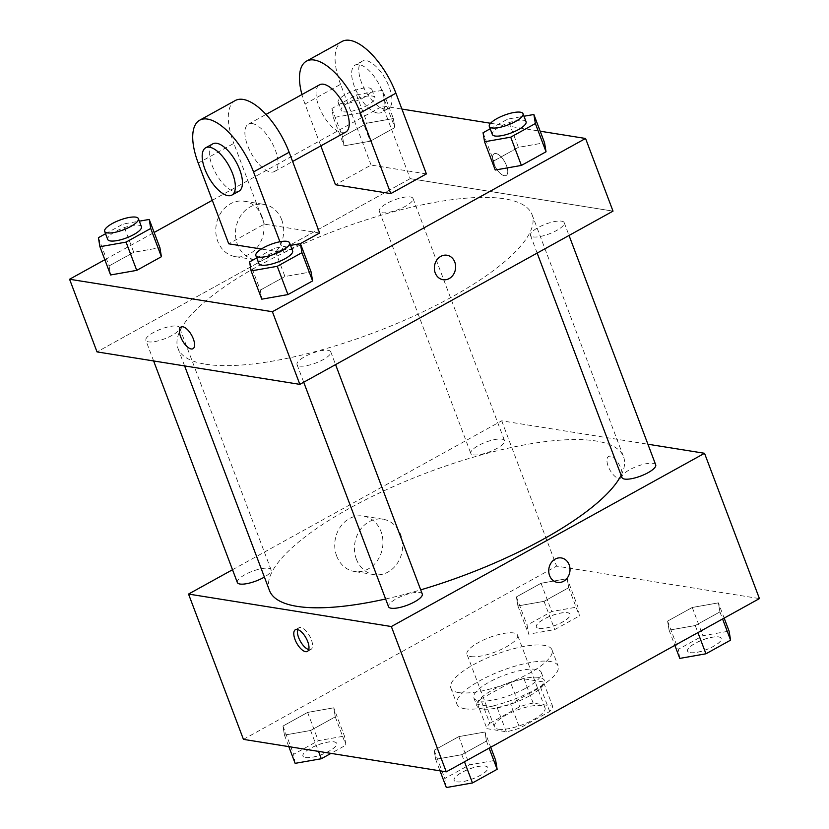 <?xml version="1.0" encoding="UTF-8"?>
<svg xmlns="http://www.w3.org/2000/svg" width="829" height="829" viewBox="0 0 829 829"><rect width="100%" height="100%" fill="white"/><g stroke="black" fill="none" stroke-linecap="round" stroke-linejoin="round"><path stroke-width="0.62" stroke-dasharray="4.14 3.11" d="M470.934 656.578A27.036 7.793 -20.7 0 0 500.799 649.646A27.036 7.793 -20.7 0 0 517.576 635.211A27.036 7.793 -20.7 0 0 489.524 637.47A27.036 7.793 -20.7 0 0 466.996 654.319A27.036 7.793 -20.7 0 0 470.934 656.578M498.384 729.23A27.036 7.793 -20.7 0 0 528.26 722.297A27.036 7.793 -20.7 0 0 545.026 707.852A27.036 7.793 -20.7 0 0 516.985 710.121A27.036 7.793 -20.7 0 0 494.447 726.971A27.036 7.793 -20.7 0 0 498.384 729.23M489.773 723.302L519.731 706.722A34.891 10.052 -20.7 0 1 533.161 703.065L552.57 706.173A34.891 10.052 -20.7 0 1 549.7 711.52L519.731 728.1A34.891 10.052 -20.7 0 1 506.301 731.758L486.903 728.66A34.891 10.052 -20.7 0 1 489.773 723.302L480.623 699.085L510.581 682.516L519.731 706.722M549.7 711.52L540.549 687.303L510.581 703.883L519.731 728.1M506.301 731.758L497.151 707.551L477.753 704.443L486.903 728.66M497.151 707.551A34.891 10.052 -20.7 0 0 510.581 703.883M540.549 687.303A34.891 10.052 -20.7 0 0 543.42 681.956L552.57 706.173M510.581 682.516A34.891 10.052 -20.7 0 1 524.011 678.847L543.42 681.956M480.623 699.085A34.891 10.052 -20.7 0 0 477.753 704.443M529.026 696.153A36.051 10.383 159.3 0 1 476.862 705.935A36.051 10.383 159.3 0 1 506.913 683.479A36.051 10.383 159.3 0 1 544.301 680.454A36.051 10.383 159.3 0 1 529.026 696.153M525.969 688.08A36.051 10.383 -20.7 0 0 541.254 672.381A36.051 10.383 -20.7 0 0 503.866 675.407A36.051 10.383 -20.7 0 0 473.815 697.863A36.051 10.383 -20.7 0 0 479.058 700.878A36.051 10.383 -20.7 0 0 525.969 688.08M524.011 678.847L533.161 703.065M464.831 708.754A54.072 15.585 -20.7 0 0 524.581 694.889A54.072 15.585 -20.7 0 0 558.114 666.008A54.072 15.585 -20.7 0 0 502.022 670.547A54.072 15.585 -20.7 0 0 456.955 704.236A54.072 15.585 -20.7 0 0 464.831 708.754M458.727 692.609A54.072 15.585 -20.7 0 0 518.477 678.744A54.072 15.585 -20.7 0 0 552.01 649.863A54.072 15.585 -20.7 0 0 495.929 654.402A54.072 15.585 -20.7 0 0 450.852 688.091A54.072 15.585 -20.7 0 0 458.727 692.609M718.411 602.87L719.914 611.906L695.251 625.543L669.096 630.144L667.594 621.118L692.256 607.47L718.411 602.87L719.914 611.906L695.251 625.543L669.096 630.144L667.594 621.118L692.256 607.47L718.411 602.87L724.163 618.102M567.212 578.663L568.715 587.699L544.062 601.336L517.907 605.937L516.405 596.911L541.057 583.264L567.212 578.663L568.715 587.699L544.062 601.336L517.907 605.937L516.405 596.911L541.057 583.264L567.212 578.663L577.896 606.911L579.398 615.947L554.736 629.584L528.581 634.195L527.078 625.159L551.741 611.522L577.896 606.911M243.436 739.364L556.601 566.124L759.426 598.59M484.955 732.017L486.457 741.053L461.805 754.691L435.65 759.302L434.147 750.266L458.8 736.618L484.955 732.017L486.457 741.053L461.805 754.691L435.65 759.302L434.147 750.266L458.8 736.618L484.955 732.017L490.716 747.25M333.766 707.811L335.268 716.847L310.606 730.484L284.451 735.095L282.958 726.059L307.611 712.412L333.766 707.811L335.268 716.847L310.606 730.484L284.451 735.095L282.958 726.059L307.611 712.412L333.766 707.811L344.439 736.059L345.942 745.095L330.968 753.385M385.62 598.994A189.24 54.538 -20.7 0 0 420.707 589.865M621.128 475.286A189.24 54.538 -20.7 0 0 623.553 456.789A189.24 54.538 -20.7 0 0 427.246 472.665A189.24 54.538 -20.7 0 0 269.498 590.569M232.514 569.741L501.7 420.821L647.926 444.23M473.421 454.872A18.02 5.192 -20.7 0 0 493.338 450.261A18.02 5.192 -20.7 0 0 504.519 440.634A18.02 5.192 -20.7 0 0 485.825 442.147A18.02 5.192 -20.7 0 0 470.799 453.37A18.02 5.192 -20.7 0 0 473.421 454.872M655.708 464.841A18.02 5.192 -20.7 0 0 637.014 466.354A18.02 5.192 -20.7 0 0 621.988 477.577M422.262 593.989A18.02 5.192 -20.7 0 0 403.568 595.502A18.02 5.192 -20.7 0 0 388.542 606.724M237.343 582.518A18.02 5.192 159.3 0 1 248.524 572.891A18.02 5.192 159.3 0 1 268.441 568.279A18.02 5.192 159.3 0 1 271.062 569.782A18.02 5.192 159.3 0 1 264.399 577.067M501.7 420.821L556.601 566.124M336.678 556.031A28.062 24 99.1 0 0 354.408 571.471A28.062 24 99.1 0 0 382.542 547.565A28.062 24 99.1 0 0 363.278 516.063A28.062 24 99.1 0 0 340.025 527.368A28.062 24 99.1 0 0 336.678 556.031M618.745 478.426A12.394 5.337 -119 0 0 620.548 478.167A12.394 5.337 -119 0 0 619.211 464.737A12.394 5.337 -119 0 0 608.548 456.478A12.394 5.337 -119 0 0 608.973 468.116A12.394 5.337 -119 0 0 618.745 478.426A12.394 5.337 -119 0 0 620.538 478.167A12.394 5.337 -119 0 0 619.211 464.748A12.394 5.337 -119 0 0 608.548 456.478A12.394 5.337 -119 0 0 608.963 468.116A12.394 5.337 -119 0 0 618.735 478.426M297.642 629.563A12.394 5.337 61 0 1 298.968 627.74A12.394 5.337 61 0 1 300.772 627.491A12.394 5.337 61 0 1 310.543 637.791A12.394 5.337 61 0 1 310.968 649.428A12.394 5.337 61 0 1 308.709 649.584M356.377 559.181A28.062 24 99.1 0 0 374.097 574.621A28.062 24 99.1 0 0 402.231 550.715A28.062 24 99.1 0 0 382.967 519.213A28.062 24 99.1 0 0 359.724 530.519A28.062 24 99.1 0 0 356.377 559.181M557.409 582.414L557.42 582.414A12.394 10.601 -80.9 0 1 557.409 582.414A12.394 10.601 -80.9 0 1 549.586 575.595A12.394 10.601 -80.9 0 1 551.067 562.943A12.394 10.601 -80.9 0 1 561.326 557.948A12.394 10.601 -80.9 0 1 561.337 557.948L561.337 557.948M205.551 364.2A189.24 54.538 -20.7 0 0 414.676 315.694A189.24 54.538 -20.7 0 0 532.052 214.618A189.24 54.538 -20.7 0 0 335.745 230.493A189.24 54.538 -20.7 0 0 177.997 348.408A189.24 54.538 -20.7 0 0 205.551 364.2M176.929 326.108A18.02 5.192 159.3 0 1 179.561 327.61A18.02 5.192 159.3 0 1 164.536 338.843A18.02 5.192 159.3 0 1 145.842 340.356A18.02 5.192 159.3 0 1 157.013 330.73A18.02 5.192 159.3 0 1 176.929 326.108M533.109 236.918A18.02 5.192 -20.7 0 0 553.026 232.296A18.02 5.192 -20.7 0 0 564.207 222.669A18.02 5.192 -20.7 0 0 545.503 224.182A18.02 5.192 -20.7 0 0 530.487 235.415A18.02 5.192 -20.7 0 0 533.109 236.918M299.652 366.066A18.02 5.192 -20.7 0 0 319.569 361.444A18.02 5.192 -20.7 0 0 330.75 351.817A18.02 5.192 -20.7 0 0 312.056 353.33A18.02 5.192 -20.7 0 0 297.031 364.563A18.02 5.192 -20.7 0 0 299.652 366.066M381.91 212.711A18.02 5.192 -20.7 0 0 401.827 208.089A18.02 5.192 -20.7 0 0 413.008 198.463A18.02 5.192 -20.7 0 0 394.314 199.976A18.02 5.192 -20.7 0 0 379.288 211.208A18.02 5.192 -20.7 0 0 381.91 212.711M410.189 178.649L97.024 351.9L410.189 178.649L613.014 211.126L410.189 178.649L382.739 105.998L401.899 109.065M295.134 763.343L293.632 754.307L318.284 740.67L344.439 736.059M305.549 757.582A18.02 5.192 -20.7 0 0 325.465 752.96A18.02 5.192 -20.7 0 0 336.647 743.333A18.02 5.192 -20.7 0 0 317.953 744.846A18.02 5.192 -20.7 0 0 302.927 756.079A18.02 5.192 -20.7 0 0 305.549 757.582M335.268 716.847L345.942 745.095M310.606 730.484L318.512 751.385M284.451 735.095L288.813 746.628M282.958 726.059L293.632 754.307M307.611 712.412L318.284 740.67M305.58 757.644A18.02 5.192 -20.7 0 0 325.486 753.022A18.02 5.192 -20.7 0 0 336.667 743.395A18.02 5.192 -20.7 0 0 317.973 744.908A18.02 5.192 -20.7 0 0 302.948 756.141A18.02 5.192 -20.7 0 0 305.58 757.644M539.005 628.434A18.02 5.192 -20.7 0 0 558.922 623.812A18.02 5.192 -20.7 0 0 570.093 614.185A18.02 5.192 -20.7 0 0 551.399 615.698A18.02 5.192 -20.7 0 0 536.373 626.921A18.02 5.192 -20.7 0 0 539.005 628.434M568.715 587.699L579.398 615.947M544.062 601.336L554.736 629.584M517.907 605.937L528.581 634.195M516.405 596.911L527.078 625.159M541.057 583.264L551.741 611.522M539.026 628.496A18.02 5.192 -20.7 0 0 558.943 623.874A18.02 5.192 -20.7 0 0 570.124 614.248A18.02 5.192 -20.7 0 0 551.43 615.76A18.02 5.192 -20.7 0 0 536.404 626.993A18.02 5.192 -20.7 0 0 539.026 628.496M446.323 787.55L444.821 778.514L469.483 764.877L495.638 760.266M456.748 781.788A18.02 5.192 -20.7 0 0 476.665 777.167A18.02 5.192 -20.7 0 0 487.835 767.54A18.02 5.192 -20.7 0 0 469.141 769.053A18.02 5.192 -20.7 0 0 454.116 780.286A18.02 5.192 -20.7 0 0 456.748 781.788M486.457 741.053L489.131 748.121M461.805 754.691L464.478 761.758M435.65 759.302L440.012 770.835M434.147 750.266L444.821 778.514M458.8 736.618L469.483 764.877M456.769 781.851A18.02 5.192 -20.7 0 0 476.685 777.229A18.02 5.192 -20.7 0 0 487.866 767.602A18.02 5.192 -20.7 0 0 469.173 769.115A18.02 5.192 -20.7 0 0 454.147 780.348A18.02 5.192 -20.7 0 0 456.769 781.851M679.78 658.402L678.277 649.366L702.93 635.729L729.085 631.118M690.194 652.641A18.02 5.192 -20.7 0 0 710.111 648.019A18.02 5.192 -20.7 0 0 721.292 638.392A18.02 5.192 -20.7 0 0 702.598 639.905A18.02 5.192 -20.7 0 0 687.573 651.128A18.02 5.192 -20.7 0 0 690.194 652.641M719.914 611.906L722.587 618.973M695.251 625.543L697.925 632.61M669.096 630.144L674.858 645.376M667.594 621.118L678.277 649.366M692.256 607.47L702.93 635.729M690.225 652.703A18.02 5.192 -20.7 0 0 710.132 648.081A18.02 5.192 -20.7 0 0 721.313 638.454A18.02 5.192 -20.7 0 0 702.619 639.967A18.02 5.192 -20.7 0 0 687.593 651.2A18.02 5.192 -20.7 0 0 690.225 652.703M105.552 233.737L123.065 224.048L139.345 221.177M141.427 226.711A18.02 5.192 -20.7 0 0 122.733 228.224A18.02 5.192 -20.7 0 0 107.708 239.446M98.413 237.685L109.086 265.933L110.589 274.969L109.086 265.933L133.749 252.296L159.904 247.695L133.749 252.296L123.065 224.048M382.677 90.288L384.179 99.325L359.517 112.962L333.362 117.573L331.859 108.537L356.522 94.9L382.677 90.288L393.35 118.547L394.853 127.573L370.2 141.22L344.045 145.821L342.543 136.785L367.195 123.148L393.35 118.547L394.853 127.573L370.2 141.22L344.045 145.821L342.543 136.785L367.195 123.148L393.35 118.547M343.786 111.801A18.02 5.192 -20.7 0 0 363.703 107.19A18.02 5.192 -20.7 0 0 374.884 97.563A18.02 5.192 -20.7 0 0 356.18 99.065A18.02 5.192 -20.7 0 0 341.165 110.298A18.02 5.192 -20.7 0 0 343.786 111.801M384.179 99.325L394.853 127.573M359.517 112.962L370.2 141.22M333.362 117.573L344.045 145.821M331.859 108.537L342.543 136.785M356.522 94.9L367.195 123.148M340.74 103.729A18.02 5.192 -20.7 0 0 360.656 99.117A18.02 5.192 -20.7 0 0 371.827 89.491A18.02 5.192 -20.7 0 0 353.133 91.003A18.02 5.192 -20.7 0 0 338.108 102.226A18.02 5.192 -20.7 0 0 340.74 103.729M256.741 257.943L274.264 248.254L290.533 245.384M292.627 250.918A18.02 5.192 -20.7 0 0 273.922 252.43A18.02 5.192 -20.7 0 0 258.907 263.653M249.602 261.891L260.285 290.14L261.788 299.176L260.285 290.14L284.938 276.503L311.093 271.902L284.938 276.503L274.264 248.254M490.198 128.796L507.711 119.107L523.99 116.236M526.073 121.77A18.02 5.192 -20.7 0 0 507.379 123.283A18.02 5.192 -20.7 0 0 492.353 134.505M483.058 132.744L493.732 160.992L495.234 170.028L493.732 160.992L518.394 147.355L544.549 142.754L518.394 147.355L507.711 119.107M193.002 348.708L193.002 348.708A12.394 5.337 -119 0 0 193.344 338.874A12.394 5.337 -119 0 0 181.012 327.02A12.394 5.337 -119 0 0 181.002 327.02L181.012 327.02M262.047 216.69A28.062 24 99.1 0 0 244.317 201.24A28.062 24 99.1 0 0 216.182 225.156A28.062 24 99.1 0 0 235.446 256.658A28.062 24 99.1 0 0 258.7 245.343A28.062 24 99.1 0 0 262.047 216.69M104.837 259.736L154.142 232.462M212.297 200.297L382.739 105.998M281.736 219.84A28.062 24 -80.9 0 1 278.389 248.503A28.062 24 -80.9 0 1 255.135 259.809A28.062 24 -80.9 0 1 235.882 228.307A28.062 24 -80.9 0 1 264.016 204.4A28.062 24 -80.9 0 1 281.736 219.84M493.825 163.603A12.394 5.337 -119 0 0 506.167 175.458A12.394 5.337 -119 0 0 504.83 162.038A12.394 5.337 -119 0 0 494.167 153.779A12.394 5.337 -119 0 0 493.825 163.603A12.394 5.337 61 0 1 494.167 153.779A12.394 5.337 61 0 1 504.83 162.038A12.394 5.337 61 0 1 506.156 175.468A12.394 5.337 61 0 1 493.825 163.603M490.55 123.262L540.187 131.21M446.955 255.239L446.945 255.239A12.394 10.601 99.1 0 0 446.945 255.239A12.394 10.601 99.1 0 0 440.8 256.379A12.394 10.601 99.1 0 0 434.406 269.435A12.394 10.601 99.1 0 0 443.028 279.715L443.028 279.715M493.732 160.992L518.394 147.355M109.086 265.933L133.749 252.296M260.285 290.14L284.938 276.503M426.396 173.914L371.081 165.054L335.496 184.743M319.642 232.98L264.327 224.12L228.731 243.809M300.316 243.664L284.046 252.658L261.322 249.021M252.327 123.604A27.036 11.637 61 0 1 273.643 146.091A27.036 11.637 61 0 1 274.565 171.479A27.036 11.637 61 0 1 251.291 153.458A27.036 11.637 61 0 1 248.389 124.163A27.036 11.637 61 0 1 252.327 123.604M264.327 224.12L233.819 143.396L198.235 163.085M235.301 100.516A54.072 23.274 -119 0 0 233.819 143.396M345.734 132.101A27.036 11.637 61 0 1 322.471 114.081A27.036 11.637 61 0 1 319.569 84.796M371.081 165.054L340.584 84.33L304.999 104.019L320.813 145.894M304.999 104.019A54.072 23.274 61 0 1 301.932 94.547M238.98 191.167A27.036 11.637 61 0 1 215.706 173.147A27.036 11.637 61 0 1 212.804 143.852M279.922 241.747L284.046 252.658M377.392 112.982A27.036 11.637 61 0 1 356.076 90.496A27.036 11.637 61 0 1 355.154 65.108A27.036 11.637 61 0 1 378.418 83.128A27.036 11.637 61 0 1 381.33 112.423A27.036 11.637 61 0 1 377.392 112.982M340.584 84.33A54.072 23.274 61 0 1 342.066 41.45M384.511 109.045A27.036 11.637 -119 0 0 388.449 108.485A27.036 11.637 -119 0 0 385.537 79.19A27.036 11.637 -119 0 0 362.273 61.17A27.036 11.637 -119 0 0 363.195 86.558A27.036 11.637 -119 0 0 384.511 109.045M545.026 707.852L517.576 635.211M494.447 726.971L466.996 654.319M473.815 697.863L476.862 705.935M541.254 672.381L544.301 680.454M450.852 688.091L456.955 704.236M552.01 649.863L558.114 666.008M298.968 627.74L295.383 629.729M310.968 649.428L307.383 651.418M382.967 519.213L363.278 516.063M374.097 574.621L354.408 571.471M177.997 348.408L184.608 365.921M532.052 214.618L623.553 456.789M271.062 569.782L179.561 327.61M153.624 360.957L145.842 340.356M530.487 235.415L537.161 253.083M564.207 222.669L569.036 235.457M297.031 364.563L303.715 382.231M330.75 351.817L335.579 364.605M379.288 211.208L470.799 453.37M413.008 198.463L504.519 440.634M338.108 102.226L341.165 110.298M371.827 89.491L374.884 97.563M235.446 256.658L255.135 259.809M244.317 201.24L264.016 204.4M274.565 171.479L292.627 161.489M248.389 124.163L266.026 114.412M362.273 61.17L355.154 65.108M388.449 108.485L381.33 112.423"/><path stroke-width="1.24" d="M647.926 444.23L704.526 453.287L759.426 598.59L446.261 771.84L243.436 739.364L188.535 594.061L232.514 569.741M704.526 453.287L391.35 626.537L446.261 771.84M549.586 575.595A12.394 10.601 -80.9 0 1 551.067 562.943A12.394 10.601 -80.9 0 1 561.337 557.948A12.394 10.601 -80.9 0 1 569.844 571.855A12.394 10.601 -80.9 0 1 557.42 582.414A12.394 10.601 -80.9 0 1 549.586 575.595M184.608 365.921L269.498 590.569A189.24 54.538 -20.7 0 0 297.062 606.362A189.24 54.538 -20.7 0 0 385.62 598.994M420.707 589.865A189.24 54.538 -20.7 0 0 621.128 475.286M391.35 626.537L188.535 594.061M537.161 253.083L621.988 477.577A18.02 5.192 -20.7 0 0 624.62 479.079A18.02 5.192 -20.7 0 0 644.527 474.468A18.02 5.192 -20.7 0 0 655.708 464.841L569.036 235.457M303.715 382.231L388.542 606.724A18.02 5.192 -20.7 0 0 391.164 608.227A18.02 5.192 -20.7 0 0 411.08 603.616A18.02 5.192 -20.7 0 0 422.262 593.989L335.579 364.605M264.399 577.067A18.02 5.192 159.3 0 1 247.467 583.523A18.02 5.192 159.3 0 1 237.343 582.518L153.624 360.957M297.186 629.47A12.394 5.337 61 0 1 306.958 639.781A12.394 5.337 61 0 1 307.383 651.418A12.394 5.337 61 0 1 296.709 643.149A12.394 5.337 61 0 1 295.383 629.729A12.394 5.337 61 0 1 297.186 629.47M308.709 649.584A12.394 5.337 61 0 1 300.305 641.169A12.394 5.337 61 0 1 297.642 629.563M561.337 557.948A12.394 10.601 -80.9 0 1 569.834 571.855A12.394 10.601 -80.9 0 1 557.42 582.414M540.187 131.21L585.564 138.474L613.014 211.126L299.849 384.366L97.024 351.9L69.574 279.249L104.837 259.736M330.968 753.385L321.289 758.742L295.134 763.343L288.813 746.628M318.512 751.385L321.289 758.742M490.716 747.25L495.638 760.266L497.141 769.302L472.478 782.949L446.323 787.55L440.012 770.835M489.131 748.121L497.141 769.302M464.478 761.758L472.478 782.949M724.163 618.102L729.085 631.118L730.587 640.154L705.935 653.791L679.78 658.402L674.858 645.376M722.587 618.973L730.587 640.154M697.925 632.61L705.935 653.791M139.345 221.177L149.22 219.436L150.723 228.472L126.07 242.109L99.915 246.721L98.413 237.685L105.552 233.737M104.661 231.374L107.708 239.446A18.02 5.192 -20.7 0 0 110.33 240.949A18.02 5.192 -20.7 0 0 130.246 236.338A18.02 5.192 -20.7 0 0 141.427 226.711L138.381 218.638A18.02 5.192 -20.7 0 0 119.687 220.151A18.02 5.192 -20.7 0 0 104.661 231.374A18.02 5.192 -20.7 0 0 107.283 232.876A18.02 5.192 -20.7 0 0 127.2 228.265A18.02 5.192 -20.7 0 0 138.381 218.638M149.22 219.436L159.904 247.695L161.406 256.721L136.744 270.368L110.589 274.969L99.915 246.721M150.723 228.472L161.406 256.721L136.744 270.368L110.589 274.969M126.07 242.109L136.744 270.368M290.533 245.384L300.419 243.643L301.922 252.679L277.259 266.316L251.104 270.928L249.602 261.891L256.741 257.943M255.85 255.581L258.907 263.653A18.02 5.192 -20.7 0 0 261.529 265.156A18.02 5.192 -20.7 0 0 281.445 260.544A18.02 5.192 -20.7 0 0 292.627 250.918L289.57 242.845A18.02 5.192 -20.7 0 0 270.876 244.358A18.02 5.192 -20.7 0 0 255.85 255.581A18.02 5.192 -20.7 0 0 258.482 257.083A18.02 5.192 -20.7 0 0 278.399 252.472A18.02 5.192 -20.7 0 0 289.57 242.845M300.419 243.643L311.093 271.902L312.595 280.927L287.943 294.575L261.788 299.176L251.104 270.928M301.922 252.679L312.595 280.927L287.943 294.575L261.788 299.176M277.259 266.316L287.943 294.575M523.99 116.236L533.866 114.495L535.368 123.531L510.716 137.168L484.561 141.78L483.058 132.744L490.198 128.796M489.307 126.433L492.353 134.505A18.02 5.192 -20.7 0 0 494.975 136.008A18.02 5.192 -20.7 0 0 514.892 131.396A18.02 5.192 -20.7 0 0 526.073 121.77L523.026 113.697A18.02 5.192 -20.7 0 0 504.333 115.21A18.02 5.192 -20.7 0 0 489.307 126.433A18.02 5.192 -20.7 0 0 491.929 127.935A18.02 5.192 -20.7 0 0 511.845 123.324A18.02 5.192 -20.7 0 0 523.026 113.697M533.866 114.495L544.549 142.754L546.042 151.78L521.389 165.427L495.234 170.028L484.561 141.78M535.368 123.531L546.042 151.78L521.389 165.427L495.234 170.028M510.716 137.168L521.389 165.427M181.002 327.02A12.394 5.337 -119 0 0 182.339 340.45A12.394 5.337 -119 0 0 193.002 348.708A12.394 5.337 61 0 1 182.328 340.45A12.394 5.337 61 0 1 181.002 327.02A12.394 5.337 61 0 1 193.333 338.885A12.394 5.337 61 0 1 193.002 348.708M585.564 138.474L272.399 311.725L299.849 384.366L97.024 351.9M272.399 311.725L69.574 279.249M154.142 232.462L212.297 200.297M401.899 109.065L490.55 123.262M440.8 256.379A12.394 10.601 -80.9 0 1 446.955 255.239A12.394 10.601 -80.9 0 1 455.463 269.156A12.394 10.601 -80.9 0 1 443.038 279.715A12.394 10.601 -80.9 0 1 434.406 269.435A12.394 10.601 -80.9 0 1 440.8 256.379M613.014 211.126L299.849 384.366M443.028 279.715A12.394 10.601 99.1 0 0 455.453 269.156A12.394 10.601 99.1 0 0 446.955 255.239M544.549 142.754L546.042 151.78M159.904 247.695L161.406 256.721M311.093 271.902L312.595 280.927M301.932 94.547A54.072 23.274 61 0 1 306.481 61.139L342.066 41.45A54.072 23.274 61 0 1 395.899 93.19L426.396 173.914L390.811 193.603L335.496 184.743L320.813 145.894M261.322 249.021L228.731 243.809L198.235 163.085A54.072 23.274 61 0 1 199.716 120.195L235.301 100.516A54.072 23.274 -119 0 1 289.134 152.256L319.642 232.98L300.316 243.664M266.026 114.412L319.569 84.796A27.036 11.637 61 0 1 323.497 84.237A27.036 11.637 61 0 1 344.823 106.713A27.036 11.637 61 0 1 345.734 132.101L292.627 161.489M306.481 61.139A54.072 23.274 61 0 1 360.314 112.879L390.811 193.603M205.685 147.79L212.804 143.852A27.036 11.637 61 0 1 216.742 143.293A27.036 11.637 61 0 1 238.058 165.779A27.036 11.637 61 0 1 238.98 191.167L231.861 195.105A27.036 11.637 61 0 1 208.587 177.085A27.036 11.637 61 0 1 205.685 147.79A27.036 11.637 61 0 1 209.623 147.23A27.036 11.637 61 0 1 230.939 169.717A27.036 11.637 61 0 1 231.861 195.105M199.716 120.195A54.072 23.274 61 0 1 253.55 171.935L279.922 241.747M289.134 152.256L253.55 171.935M395.899 93.19L360.314 112.879"/></g></svg>

